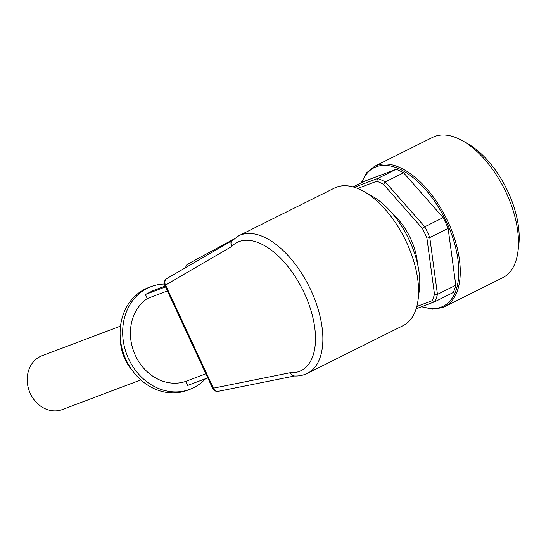 <?xml version="1.0" encoding="UTF-8"?>
<svg xmlns="http://www.w3.org/2000/svg" width="546" height="546" viewBox="0 0 546 546"><rect width="100%" height="100%" fill="white"/><g stroke="black" fill="none" stroke-linecap="round" stroke-linejoin="round"><path stroke-width="0.82" d="M361.261 182.821L366.659 172.761L374.522 166.339L432.739 137.312A78.44 41.059 63.5 0 1 462.701 140.868L467.888 143.816A72.168 37.776 63.5 0 1 507.998 191.742A72.168 37.776 63.5 0 1 518.7 245.734L517.929 251.651A78.44 41.059 63.5 0 1 502.736 277.716L444.519 306.743A78.44 41.059 63.5 0 1 442.513 307.616M462.701 140.868A78.44 41.059 63.5 0 1 506.299 192.956A78.44 41.059 63.5 0 1 517.929 251.651M392.861 214.1A44.451 23.266 63.5 0 1 410.633 238.629A44.451 23.266 63.5 0 1 417.417 263.356M426.911 238.138A73.212 38.322 -116.5 0 0 424.774 233.292A73.212 38.322 -116.5 0 0 422.447 228.521L424.781 226.767A75.3 39.414 63.5 0 1 427.395 232.111A75.3 39.414 63.5 0 1 429.777 237.537L426.911 238.138L434.473 294.144L437.455 294.376L429.777 237.537L448.123 228.392L455.794 285.237A75.3 39.414 63.5 0 1 453.235 292.526L434.896 301.672L432.186 300.662L416.816 306.463M307.439 373.327L403.146 325.614A76.87 40.24 -116.5 0 0 409.056 321.273A76.87 40.24 -116.5 0 0 418.031 300.075L419.314 290.213A66.414 34.767 -116.5 0 0 409.466 240.52A66.414 34.767 -116.5 0 0 372.556 196.417L363.909 191.51A76.87 40.24 -116.5 0 0 334.548 188.022L238.841 235.735L231.92 240.82L230.876 242.813L231.538 246.601A71.642 37.503 63.5 0 1 304.368 293.222A71.642 37.503 63.5 0 1 290.09 372.741L292.506 375.587L294.007 375.982C298.853 376.235 303.33 375.355 307.439 373.327A76.87 40.24 -116.5 0 0 313.349 368.987A76.87 40.24 -116.5 0 0 305.917 280.453A76.87 40.24 -116.5 0 0 238.841 235.735M418.031 300.075A76.87 40.24 -116.5 0 0 406.633 242.554A76.87 40.24 -116.5 0 0 363.909 191.51M205.535 378.692A54.907 46.717 -110.7 0 1 189.885 389.346L187.312 390.322A54.907 46.717 -110.7 0 1 133.934 372.597A54.907 46.717 -110.7 0 1 126.051 359.821A54.907 46.717 -110.7 0 1 120.175 336.152A54.907 46.717 -110.7 0 1 148.526 287.578L151.099 286.609A54.907 46.717 -110.7 0 1 164.387 284.036M189.885 389.346A54.907 46.717 -110.7 0 1 128.617 358.852A54.907 46.717 -110.7 0 1 151.099 286.609M290.09 372.741L213.411 388.172A5.228 4.409 78.6 0 0 215.97 390.991A5.228 4.409 78.6 0 0 218.427 391.311L294.478 376.003M167.103 278.412A5.228 4.45 59.8 0 0 166.885 278.528L166.885 278.528A5.228 4.45 59.8 0 0 164.994 281.17A5.228 4.45 59.8 0 0 165.534 285.032L231.538 246.601M207.76 377.852L187.619 385.456L185.729 381.395A46.021 39.155 -110.7 0 1 135.394 355.473A46.021 39.155 -110.7 0 1 147.27 298.539L145.386 294.478L153.365 290.499L165.151 286.049M185.729 381.395L205.876 373.792M120.529 326.099L42.09 355.712A28.761 24.474 69.3 0 0 30.317 393.55A28.761 24.474 69.3 0 0 62.408 409.527L140.848 379.914M165.534 286.875L145.386 294.478M167.417 290.936L147.27 298.539M185.701 267.567A10.456 5.474 63.5 0 1 187.64 264.162L233.538 239.291M416.161 308.743L434.896 301.672A75.3 39.414 63.5 0 0 437.455 294.376L455.794 285.237M432.186 300.662A73.212 38.322 -116.5 0 0 434.473 294.144M383.51 184.357A73.212 38.322 -116.5 0 0 376.76 181.252L377.709 178.474L396.048 169.328A75.3 39.414 63.5 0 1 403.61 172.802L443.127 217.622L424.781 226.767L385.264 181.948L383.51 184.357L422.447 228.521M357.657 188.466L376.76 181.252M403.61 172.802L385.264 181.948A75.3 39.414 63.5 0 0 377.709 178.474L354.368 187.285M353.064 186.903L364.209 181.347L396.048 169.328M443.127 217.622A75.3 39.414 63.5 0 1 448.123 228.392M374.522 166.339A78.44 41.059 63.5 0 1 376.528 165.465A78.44 41.059 63.5 0 1 448.075 221.983A78.44 41.059 63.5 0 1 444.519 306.743L442.444 307.651L432.562 309.145L421.457 306.743M422.038 306.524A77.395 40.513 -116.5 0 0 441.277 307.07A77.395 40.513 -116.5 0 0 446.764 222.577A77.395 40.513 -116.5 0 0 376.174 166.81A77.395 40.513 -116.5 0 0 361.814 182.541M131.129 369.082L124.966 359.104A42.834 36.445 -110.7 0 1 120.393 340.649C120.721 347.058 122.249 353.214 124.966 359.104A42.834 36.445 -110.7 0 0 131.129 369.082L133.934 372.597M232.296 240.445L166.885 278.528A5.228 5.228 0 0 0 164.776 285.244L165.534 285.032L213.411 388.172L212.653 388.39A5.228 5.228 0 0 0 218.427 391.311M212.653 388.39L164.776 285.244M120.393 340.649L120.175 336.152"/></g></svg>
